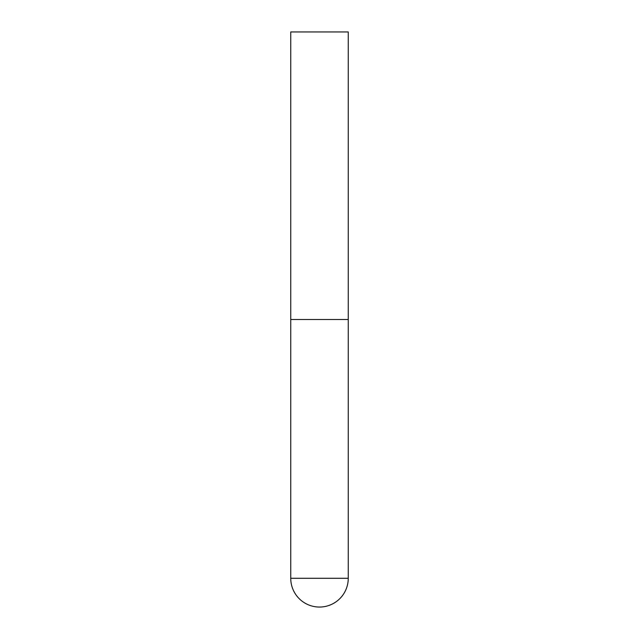 <?xml version="1.0" encoding="UTF-8"?>
<svg xmlns="http://www.w3.org/2000/svg" width="639" height="639" viewBox="0 0 639 639"><rect width="100%" height="100%" fill="white"/><g stroke="black" fill="none" stroke-linecap="round" stroke-linejoin="round"><path stroke-width="0.96" d="M290.745 578.295A28.755 28.755 0 0 0 319.5 607.05A28.755 28.755 0 0 0 348.255 578.295L290.745 578.295L290.745 319.5L348.255 319.5L290.745 319.5L290.745 31.95L348.255 31.95L348.255 578.295"/></g></svg>
